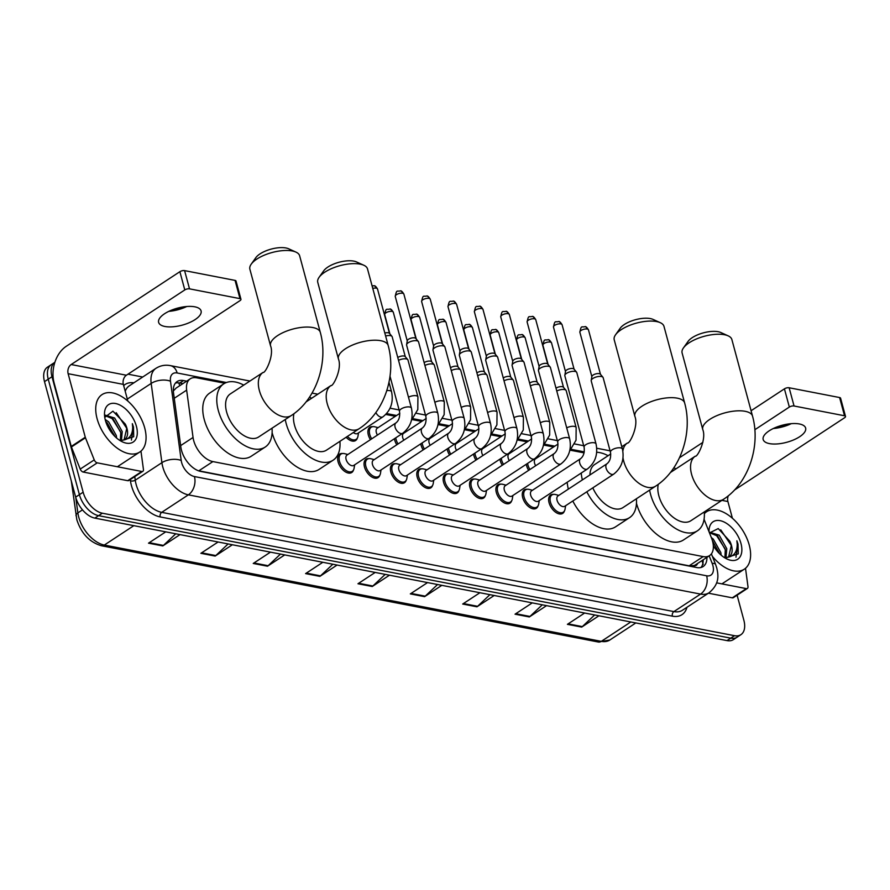 <?xml version="1.0" encoding="UTF-8"?>
<svg xmlns="http://www.w3.org/2000/svg" width="890" height="890" viewBox="0 0 890 890"><rect width="100%" height="100%" fill="white"/><g stroke="black" fill="none" stroke-linecap="round" stroke-linejoin="round"><path stroke-width="1.33" d="M370.429 439.671A10.992 6.386 -123.3 0 1 368.338 434.976A10.992 6.386 -123.3 0 1 369.917 427.256A10.992 6.386 -123.3 0 1 372.821 426.644M396.807 444.778A10.992 6.386 -123.3 0 1 394.704 440.083A10.992 6.386 -123.3 0 1 394.415 438.726M423.173 449.895A10.992 6.386 -123.3 0 1 421.081 445.189A10.992 6.386 -123.3 0 1 420.781 443.832M449.55 455.001A10.992 6.386 -123.3 0 1 447.447 450.307A10.992 6.386 -123.3 0 1 447.158 448.949M475.916 460.108A10.992 6.386 -123.3 0 1 473.825 455.413A10.992 6.386 -123.3 0 1 473.524 454.056M502.294 465.225A10.992 6.386 -123.3 0 1 500.191 460.519A10.992 6.386 -123.3 0 1 499.902 459.162M528.66 470.332A10.992 6.386 -123.3 0 1 526.568 465.637A10.992 6.386 -123.3 0 1 526.268 464.28M379.83 475.182A10.992 6.386 -123.3 0 1 378.117 477.607A10.992 6.386 -123.3 0 1 364.466 466.939A10.992 6.386 -123.3 0 1 366.046 459.229A10.992 6.386 -123.3 0 1 368.95 458.617M406.207 480.289A10.992 6.386 -123.3 0 1 404.483 482.714A10.992 6.386 -123.3 0 1 390.832 472.045A10.992 6.386 -123.3 0 1 392.412 464.335A10.992 6.386 -123.3 0 1 395.327 463.723M432.573 485.406A10.992 6.386 -123.3 0 1 430.86 487.82A10.992 6.386 -123.3 0 1 417.21 477.162A10.992 6.386 -123.3 0 1 418.79 469.442A10.992 6.386 -123.3 0 1 421.693 468.83M458.94 490.512A10.992 6.386 -123.3 0 1 457.226 492.938A10.992 6.386 -123.3 0 1 443.576 482.269A10.992 6.386 -123.3 0 1 445.156 474.559A10.992 6.386 -123.3 0 1 448.07 473.947M353.464 470.076A10.992 6.386 -123.3 0 1 351.739 472.501A10.992 6.386 -123.3 0 1 338.089 461.832A10.992 6.386 -123.3 0 1 339.668 454.111A10.992 6.386 -123.3 0 1 342.583 453.5M485.317 495.619A10.992 6.386 -123.3 0 1 483.604 498.044A10.992 6.386 -123.3 0 1 469.953 487.375A10.992 6.386 -123.3 0 1 471.533 479.666A10.992 6.386 -123.3 0 1 474.437 479.054M511.683 500.736A10.992 6.386 -123.3 0 1 509.97 503.15A10.992 6.386 -123.3 0 1 496.32 492.493A10.992 6.386 -123.3 0 1 497.899 484.772A10.992 6.386 -123.3 0 1 500.814 484.16M538.061 505.843A10.992 6.386 -123.3 0 1 536.347 508.268A10.992 6.386 -123.3 0 1 522.697 497.599A10.992 6.386 -123.3 0 1 524.277 489.889A10.992 6.386 -123.3 0 1 527.18 489.278M564.427 510.949A10.992 6.386 -123.3 0 1 562.714 513.374A10.992 6.386 -123.3 0 1 549.063 502.705A10.992 6.386 -123.3 0 1 550.643 494.996A10.992 6.386 -123.3 0 1 553.558 494.384M224.769 383.245L196.645 377.805A20.615 11.97 56.7 0 0 190.249 378.806A20.615 11.97 56.7 0 0 186.644 390.143L193.052 437.468A20.615 11.97 56.7 0 0 193.686 440.583A20.615 11.97 56.7 0 0 212.888 461.587L703.178 556.595A20.615 11.97 56.7 0 0 709.575 555.594A20.615 11.97 56.7 0 0 711.466 537.916L704.068 519.282M709.575 555.594L695.546 564.805A20.615 11.97 -123.3 0 1 693.944 565.584L694.2 565.628A6.875 3.994 56.7 0 0 697.471 563.537M190.249 378.806L176.164 388.051L173.506 390.788A20.615 10.68 172.3 0 0 173.339 390.755M212.888 461.587L198.826 470.821L689.116 565.817L693.944 565.584M584.085 452.877L570.412 450.229M553.591 446.969L544.046 445.111M527.225 441.852L517.668 440.005M500.848 436.745L491.302 434.899M474.481 431.639L464.936 429.781M448.104 426.521L438.559 424.675M421.738 421.415L412.192 419.568M395.36 416.309L385.815 414.451M357.335 438.103A10.992 6.386 -123.3 0 1 355.611 440.528A10.992 6.386 -123.3 0 1 346.132 437.257M186.666 381.154L183.518 380.553A20.615 11.97 56.7 0 0 177.121 381.554A20.615 11.97 56.7 0 0 173.517 392.891L180.881 447.314A20.615 11.97 56.7 0 0 181.527 450.44A20.615 11.97 56.7 0 0 200.728 471.433L696.736 567.542A20.615 11.97 56.7 0 0 703.133 566.541A20.615 11.97 56.7 0 0 706.916 557.34M51.987 376.726A20.615 11.97 -123.3 0 1 54.869 362.308L51.208 364.711A20.615 11.97 -123.3 0 0 48.238 379.185A20.615 11.97 -123.3 0 1 51.208 364.711L47.47 367.17A20.615 11.97 -123.3 0 0 44.5 381.632L48.238 379.185L79.399 494.662L48.238 379.185L51.987 376.726L83.137 492.203L79.399 494.662A20.615 11.97 -123.3 0 0 98.601 515.655A20.615 11.97 -123.3 0 1 79.399 494.662L75.661 497.109L44.5 381.632M737.109 595.199L743.862 620.23A20.615 11.97 -123.3 0 1 740.892 634.692A20.615 11.97 -123.3 0 1 734.495 635.694L102.339 513.207A20.615 11.97 -123.3 0 1 83.137 492.203M127.993 374.178L142.7 377.026M740.892 634.692L733.404 639.61A20.615 11.97 -123.3 0 1 727.019 640.611L730.757 638.152L98.601 515.655L730.757 638.152A20.615 11.97 -123.3 0 0 737.154 637.151A20.615 11.97 -123.3 0 1 730.757 638.152L734.495 635.694M703.167 559.788A20.615 11.97 -123.3 0 1 701.053 567.464M175.452 383.078A20.615 11.97 -123.3 0 1 179.78 383.012L182.917 383.612M594.654 614.957L582.316 626.605A5.496 3.894 101 0 1 581.693 627.094L598.926 615.791M584.641 613.021L567.408 624.335L581.693 627.094M542.288 604.811L529.962 616.447A5.496 3.894 101 0 1 529.327 616.948L546.56 605.645M532.276 602.875L515.043 614.189L529.327 616.948M489.923 594.665L477.596 606.301A5.496 3.894 101 0 1 476.962 606.802L494.195 595.499M479.91 592.729L462.689 604.043L476.962 606.802M437.557 584.519L425.231 596.155A5.496 3.894 101 0 1 424.597 596.656L441.829 585.342M427.556 582.583L410.323 593.897L424.597 596.656M175.753 533.789L163.415 545.425A5.496 3.894 101 0 1 162.792 545.926L180.025 534.612M165.74 531.853L148.508 543.167L162.792 545.926M228.107 543.935L215.781 555.571A5.496 3.894 101 0 1 215.158 556.072L232.379 544.758M218.106 541.999L200.873 553.313L215.158 556.072M280.472 554.081L268.146 565.717A5.496 3.894 101 0 1 267.512 566.218L284.744 554.904M270.46 552.145L253.238 563.459L267.512 566.218M332.838 564.227L320.511 575.863A5.496 3.894 101 0 1 319.877 576.364L337.11 565.05M322.825 562.291L305.593 573.605L319.877 576.364M385.203 574.373L372.866 586.009A5.496 3.894 101 0 1 372.243 586.51L389.475 575.196M375.191 572.437L357.958 583.751L372.243 586.51M727.019 640.611L94.863 518.114A20.615 11.97 -123.3 0 1 75.661 497.109M144.703 427.934A34.354 19.947 -123.3 0 1 139.752 452.042A34.354 19.947 -123.3 0 1 97.099 418.712A34.354 19.947 -123.3 0 1 102.038 394.604A34.354 19.947 -123.3 0 1 144.703 427.934M120.373 440.383L120.751 432.573L113.152 418.99L104.998 415.597M121.429 440.383L122.23 431.594L114.632 418.011L105.12 415.118M114.788 436.334L107.212 422.884L105.799 421.726L114.654 435.766M116.623 438.047L116.29 435.499L108.691 421.905L105.153 419.424M124.111 439.738L126.692 428.668L125.29 424.085L112.941 411.158L104.753 417.354M125.29 424.085A15.531 9.022 -123.3 0 1 126.981 428.479A15.531 9.022 -123.3 0 1 124.745 439.382A15.531 9.022 -123.3 0 1 122.942 440.138L119.661 440.328M105.376 420.314A22.406 13.005 -123.3 0 1 104.531 415.296A22.406 13.005 -123.3 0 1 117.625 404.071A22.406 13.005 -123.3 0 1 136.415 426.332A22.406 13.005 -123.3 0 1 121.763 441.54A22.406 13.005 -123.3 0 1 105.376 420.314M120.562 440.884L133.722 436.723L133.467 427L132.343 423.662L132.677 427.189C132.621 434.899 129.373 439.215 122.942 440.138M120.595 431.873L111.584 417.722M126.536 427.968L116.201 412.704M131.42 440.094L133.3 427.111L132.343 423.662M194.821 306.816A21.994 8.811 164.9 0 0 170.546 310.566A21.994 8.811 164.9 0 0 158.631 322.369A21.994 8.811 164.9 0 0 164.895 326.474A21.994 8.811 164.9 0 0 189.169 322.736A21.994 8.811 164.9 0 0 201.084 310.922A21.994 8.811 164.9 0 0 194.821 306.816M141.766 471.478A3.438 1.991 56.7 0 0 142.834 471.311L128.805 480.522A3.438 1.991 -123.3 0 1 127.737 480.689L141.766 471.478L97.255 462.845L83.226 472.056A3.438 1.991 -123.3 0 1 80.211 469.097L71.422 446.98A3.438 1.991 -123.3 0 1 71.245 446.446L54.101 382.9A27.49 19.48 101 0 1 66.238 346.299L179.88 271.695A3.438 1.379 -15.1 0 1 184.597 270.616L189.514 288.849A3.438 1.379 164.9 0 0 184.797 289.929L71.167 364.533A6.875 4.873 -79 0 0 68.13 373.689L85.273 437.235A3.438 1.991 56.7 0 0 85.451 437.769L94.24 459.885A3.438 1.991 56.7 0 0 97.255 462.845M127.737 480.689L83.226 472.056M170.457 310.599A27.49 11.014 164.9 0 0 184.953 306.694M127.86 401.101L123.343 384.38A6.875 4.873 -79 0 1 126.38 375.235L240.011 300.631A3.438 1.379 164.9 0 0 240.956 299.274A3.438 1.379 164.9 0 0 239.977 298.628L235.049 280.394L184.597 270.616M235.049 280.394A3.438 1.379 -15.1 0 1 236.028 281.04L240.956 299.274M239.977 298.628L189.514 288.849M142.834 471.311A3.438 1.991 56.7 0 0 143.435 469.419L140.965 451.141M186.755 306.516A21.994 8.811 -15.1 0 1 168.8 311.355M251.214 264.174L255.853 257.644A18.901 7.576 -15.1 0 1 285.979 247.976A18.901 7.576 -15.1 0 1 288.66 248.788L295.947 252.104A25.766 10.335 164.9 0 0 292.298 250.98A25.766 10.335 164.9 0 0 251.214 264.174A25.766 10.335 164.9 0 0 249.879 269.214L270.538 345.787A25.766 10.335 -15.1 0 1 284.511 331.948A25.766 10.335 -15.1 0 1 312.957 327.565A25.766 10.335 -15.1 0 1 320.3 332.37L299.641 255.786A25.766 10.335 164.9 0 0 295.947 252.104M270.538 345.787C274.498 355.499 265.131 373.733 263.062 372.432L230.321 393.914A25.766 14.963 56.7 0 0 226.616 412.003A25.766 14.963 56.7 0 0 258.612 437.001L291.341 415.508C316.417 399.387 328.621 362.152 320.3 332.37M272.029 428.19A37.792 21.95 -123.3 0 1 265.209 447.047A37.792 21.95 -123.3 0 1 218.284 410.39A37.792 21.95 -123.3 0 1 223.724 383.868A37.792 21.95 -123.3 0 1 243.749 385.103M265.209 447.047L251.18 456.259A37.792 21.95 -123.3 0 1 204.255 419.602A37.792 21.95 -123.3 0 1 209.695 393.08L223.724 383.868M319.087 277.324L323.726 270.805A18.901 7.576 -15.1 0 1 353.864 261.126A18.901 7.576 -15.1 0 1 356.545 261.949L363.832 265.253A25.766 10.335 164.9 0 0 360.172 264.141A25.766 10.335 164.9 0 0 319.087 277.324A25.766 10.335 164.9 0 0 317.763 282.364L338.423 358.948A25.766 10.335 -15.1 0 1 352.396 345.098A25.766 10.335 -15.1 0 1 380.842 340.714A25.766 10.335 -15.1 0 1 388.185 345.52L367.514 268.936A25.766 10.335 164.9 0 0 363.832 265.253M293.923 413.705A25.766 14.963 56.7 0 0 294.501 425.153A25.766 14.963 56.7 0 0 326.497 450.151L359.226 428.657C384.302 412.537 396.495 375.302 388.185 345.52M339.913 441.34A37.792 21.95 -123.3 0 1 333.094 460.208A37.792 21.95 -123.3 0 1 286.168 423.54A37.792 21.95 -123.3 0 1 285.267 419.502M333.094 460.208L319.065 469.419A37.792 21.95 -123.3 0 1 272.14 432.751A37.792 21.95 -123.3 0 1 272.118 432.685M309.486 397.196A37.792 21.95 -123.3 0 1 311.622 398.264M615.557 334.774L620.197 328.243A18.901 7.576 -15.1 0 1 650.323 318.576A18.901 7.576 -15.1 0 1 653.004 319.388L660.302 322.692A25.766 10.335 164.9 0 0 656.642 321.579A25.766 10.335 164.9 0 0 615.557 334.774A25.766 10.335 164.9 0 0 614.222 339.813L634.893 416.387A25.766 10.335 -15.1 0 1 648.866 402.547A25.766 10.335 -15.1 0 1 677.301 398.164A25.766 10.335 -15.1 0 1 684.644 402.959L663.985 326.385A25.766 10.335 164.9 0 0 660.302 322.692M592.818 487.853A25.766 14.963 56.7 0 0 622.956 507.6L655.696 486.107C680.761 469.987 692.965 432.751 684.644 402.959M636.383 498.789A37.792 21.95 -123.3 0 1 629.553 517.646A37.792 21.95 -123.3 0 1 586.822 491.792M629.553 517.646L615.524 526.858A37.792 21.95 -123.3 0 1 572.793 501.003M610.763 453.956L594.676 464.513A25.766 14.963 56.7 0 0 589.937 474.949M582.36 479.921A37.792 21.95 -123.3 0 1 581.226 473.035M596.701 452.265A37.792 21.95 -123.3 0 1 608.093 455.702M568.332 489.133A37.792 21.95 -123.3 0 1 567.197 482.247M683.442 347.923L688.081 341.393A18.901 7.576 -15.1 0 1 718.208 331.725A18.901 7.576 -15.1 0 1 720.889 332.549L728.176 335.853A25.766 10.335 164.9 0 0 724.527 334.74A25.766 10.335 164.9 0 0 683.442 347.923A25.766 10.335 164.9 0 0 682.107 352.963L702.766 429.547A25.766 10.335 -15.1 0 1 716.739 415.697A25.766 10.335 -15.1 0 1 745.186 411.314A25.766 10.335 -15.1 0 1 752.528 416.12L731.869 339.535A25.766 10.335 164.9 0 0 728.176 335.853M658.277 484.305A25.766 14.963 56.7 0 0 658.845 495.752A25.766 14.963 56.7 0 0 690.84 520.75L723.57 499.257C748.646 483.137 760.839 445.901 752.528 416.12M704.257 511.939A37.792 21.95 -123.3 0 1 697.437 530.807A37.792 21.95 -123.3 0 1 650.512 494.139A37.792 21.95 -123.3 0 1 649.611 490.101M697.437 530.807L683.409 540.008A37.792 21.95 -123.3 0 1 636.484 503.351A37.792 21.95 -123.3 0 1 636.472 503.284M673.83 467.795A37.792 21.95 -123.3 0 1 675.977 468.863M411.436 408.154C413.527 418.578 410.646 426.933 402.781 433.23L353.775 465.403A6.186 3.593 -123.3 0 1 346.099 459.407A6.186 3.593 -123.3 0 1 346.989 455.068L395.994 422.884C398.987 420.458 400.155 416.62 399.499 411.369A6.186 2.481 -15.1 0 1 402.847 408.054A6.186 2.481 -15.1 0 1 409.678 406.997A6.186 2.481 -15.1 0 1 409.934 407.053A6.186 2.481 -15.1 0 1 411.436 408.154L392.178 336.798A6.186 2.481 -15.1 0 0 391.967 336.387A6.186 2.481 -15.1 0 0 390.421 335.641A6.186 2.481 -15.1 0 0 385.615 336.008M354.654 464.836L354.098 468.218A10.302 5.985 -123.3 0 1 352.295 471.311A10.302 5.985 -123.3 0 1 339.502 461.309A10.302 5.985 -123.3 0 1 340.981 454.078A10.302 5.985 -123.3 0 1 344.541 453.655L347.857 454.49M384.803 333.027A4.461 1.791 -15.1 0 1 388.262 332.771A4.461 1.791 -15.1 0 1 389.386 333.305L391.967 336.387M437.802 413.26C439.905 423.685 437.023 432.039 429.158 438.336L380.152 470.51A6.186 3.593 -123.3 0 1 372.476 464.513A6.186 3.593 -123.3 0 1 373.366 460.175L422.372 428.001C425.364 425.565 426.532 421.726 425.865 416.487A6.186 2.481 -15.1 0 1 429.214 413.16A6.186 2.481 -15.1 0 1 436.044 412.103A6.186 2.481 -15.1 0 1 436.3 412.17A6.186 2.481 -15.1 0 1 437.802 413.26L418.556 341.905A6.186 2.481 -15.1 0 0 418.333 341.504A6.186 2.481 -15.1 0 0 416.787 340.759A6.186 2.481 -15.1 0 0 408.299 342.695A6.186 2.481 -15.1 0 0 406.597 344.664A6.186 2.481 -15.1 0 0 406.608 345.131L425.865 416.487M381.02 469.942L380.475 473.324A10.302 5.985 -123.3 0 1 378.673 476.417A10.302 5.985 -123.3 0 1 365.879 466.416A10.302 5.985 -123.3 0 1 367.359 459.184A10.302 5.985 -123.3 0 1 370.907 458.762L374.234 459.607M407.286 341.037A4.461 1.791 -15.1 0 1 407.275 340.703A4.461 1.791 -15.1 0 1 408.51 339.268A4.461 1.791 -15.1 0 1 414.64 337.877A4.461 1.791 -15.1 0 1 415.752 338.411L418.333 341.504M464.18 418.367C466.271 428.791 463.39 437.157 455.524 443.443L406.519 475.627A6.186 3.593 -123.3 0 1 398.842 469.62A6.186 3.593 -123.3 0 1 399.732 465.281L448.738 433.107C451.731 430.671 452.899 426.833 452.242 421.593A6.186 2.481 -15.1 0 1 455.591 418.267A6.186 2.481 -15.1 0 1 462.422 417.221A6.186 2.481 -15.1 0 1 462.678 417.276A6.186 2.481 -15.1 0 1 464.18 418.367L444.922 347.022A6.186 2.481 -15.1 0 0 444.711 346.611A6.186 2.481 -15.1 0 0 443.164 345.865A6.186 2.481 -15.1 0 0 434.676 347.801A6.186 2.481 -15.1 0 0 432.963 349.781A6.186 2.481 -15.1 0 0 432.985 350.237L452.242 421.593M407.397 475.049L406.841 478.431A10.302 5.985 -123.3 0 1 405.039 481.523A10.302 5.985 -123.3 0 1 392.245 471.533A10.302 5.985 -123.3 0 1 393.725 464.291A10.302 5.985 -123.3 0 1 397.285 463.879L400.6 464.714M433.664 346.143A4.461 1.791 -15.1 0 1 433.641 345.81A4.461 1.791 -15.1 0 1 434.876 344.386A4.461 1.791 -15.1 0 1 441.006 342.984A4.461 1.791 -15.1 0 1 442.13 343.529L444.711 346.611M490.546 423.484C492.648 433.908 489.767 442.263 481.902 448.56L432.896 480.734A6.186 3.593 -123.3 0 1 425.22 474.737A6.186 3.593 -123.3 0 1 426.11 470.398L475.115 438.214C478.108 435.789 479.276 431.95 478.609 426.699A6.186 2.481 -15.1 0 1 481.957 423.384A6.186 2.481 -15.1 0 1 488.788 422.327A6.186 2.481 -15.1 0 1 489.044 422.383A6.186 2.481 -15.1 0 1 490.546 423.484L471.3 352.128A6.186 2.481 -15.1 0 0 471.077 351.717A6.186 2.481 -15.1 0 0 469.531 350.972A6.186 2.481 -15.1 0 0 461.042 352.907A6.186 2.481 -15.1 0 0 459.34 354.887A6.186 2.481 -15.1 0 0 459.351 355.355L478.609 426.699M433.764 480.166L433.219 483.548A10.302 5.985 -123.3 0 1 431.416 486.641A10.302 5.985 -123.3 0 1 418.623 476.639A10.302 5.985 -123.3 0 1 420.102 469.408A10.302 5.985 -123.3 0 1 423.651 468.986L426.978 469.82M460.03 351.261A4.461 1.791 -15.1 0 1 460.019 350.916A4.461 1.791 -15.1 0 1 461.254 349.492A4.461 1.791 -15.1 0 1 467.384 348.101A4.461 1.791 -15.1 0 1 468.496 348.635L471.077 351.717M516.923 428.591C519.015 439.015 516.133 447.37 508.268 453.666L459.262 485.84A6.186 3.593 -123.3 0 1 451.586 479.844A6.186 3.593 -123.3 0 1 452.476 475.505L501.482 443.331C504.474 440.895 505.642 437.057 504.975 431.817A6.186 2.481 -15.1 0 1 508.335 428.491A6.186 2.481 -15.1 0 1 515.154 427.434A6.186 2.481 -15.1 0 1 515.421 427.5A6.186 2.481 -15.1 0 1 516.923 428.591L497.666 357.235A6.186 2.481 -15.1 0 0 497.454 356.823A6.186 2.481 -15.1 0 0 495.908 356.089A6.186 2.481 -15.1 0 0 487.42 358.014A6.186 2.481 -15.1 0 0 485.706 359.994A6.186 2.481 -15.1 0 0 485.729 360.461L504.975 431.817M460.13 485.272L459.585 488.655A10.302 5.985 -123.3 0 1 457.783 491.747A10.302 5.985 -123.3 0 1 444.989 481.746A10.302 5.985 -123.3 0 1 446.469 474.515A10.302 5.985 -123.3 0 1 450.029 474.092L453.344 474.937M486.407 356.367A4.461 1.791 -15.1 0 1 486.385 356.033A4.461 1.791 -15.1 0 1 487.62 354.598A4.461 1.791 -15.1 0 1 493.75 353.208A4.461 1.791 -15.1 0 1 494.873 353.742L497.454 356.823M543.289 433.697C545.392 444.121 542.511 452.487 534.645 458.773L485.64 490.957A6.186 3.593 -123.3 0 1 477.963 484.95A6.186 3.593 -123.3 0 1 478.853 480.611L527.859 448.438C530.852 446.001 532.02 442.163 531.352 436.923A6.186 2.481 -15.1 0 1 534.701 433.597A6.186 2.481 -15.1 0 1 541.532 432.551A6.186 2.481 -15.1 0 1 541.788 432.607A6.186 2.481 -15.1 0 1 543.289 433.697L524.043 362.352A6.186 2.481 -15.1 0 0 523.821 361.941A6.186 2.481 -15.1 0 0 522.274 361.195A6.186 2.481 -15.1 0 0 513.786 363.131A6.186 2.481 -15.1 0 0 512.084 365.111A6.186 2.481 -15.1 0 0 512.095 365.568L531.352 436.923M486.507 490.379L485.962 493.761A10.302 5.985 -123.3 0 1 484.16 496.854A10.302 5.985 -123.3 0 1 471.366 486.852A10.302 5.985 -123.3 0 1 472.846 479.621A10.302 5.985 -123.3 0 1 476.395 479.209L479.721 480.044M512.774 361.474A4.461 1.791 -15.1 0 1 512.762 361.14A4.461 1.791 -15.1 0 1 513.997 359.716A4.461 1.791 -15.1 0 1 520.127 358.314A4.461 1.791 -15.1 0 1 521.24 358.848L523.821 361.941M569.667 438.815C571.758 449.239 568.877 457.594 561.011 463.89L512.006 496.064A6.186 3.593 -123.3 0 1 504.33 490.067A6.186 3.593 -123.3 0 1 505.22 485.729L554.225 453.544C557.218 451.119 558.386 447.281 557.719 442.03A6.186 2.481 -15.1 0 1 561.078 438.714A6.186 2.481 -15.1 0 1 567.898 437.657A6.186 2.481 -15.1 0 1 568.165 437.713A6.186 2.481 -15.1 0 1 569.667 438.815L550.409 367.459A6.186 2.481 -15.1 0 0 550.198 367.047A6.186 2.481 -15.1 0 0 548.652 366.302A6.186 2.481 -15.1 0 0 540.152 368.238A6.186 2.481 -15.1 0 0 538.45 370.218A6.186 2.481 -15.1 0 0 538.472 370.685L557.719 442.03M512.874 495.496L512.328 498.878A10.302 5.985 -123.3 0 1 510.526 501.971A10.302 5.985 -123.3 0 1 497.733 491.97A10.302 5.985 -123.3 0 1 499.212 484.739A10.302 5.985 -123.3 0 1 502.772 484.316L506.087 485.15M539.151 366.591A4.461 1.791 -15.1 0 1 539.129 366.246A4.461 1.791 -15.1 0 1 540.364 364.822A4.461 1.791 -15.1 0 1 546.493 363.432A4.461 1.791 -15.1 0 1 547.617 363.966L550.198 367.047M596.033 443.921C598.136 454.345 595.243 462.7 587.389 468.997L538.383 501.17A6.186 3.593 -123.3 0 1 530.696 495.174A6.186 3.593 -123.3 0 1 531.586 490.835L580.603 458.661C583.595 456.225 584.752 452.387 584.096 447.147A6.186 2.481 -15.1 0 1 587.444 443.821A6.186 2.481 -15.1 0 1 594.275 442.764A6.186 2.481 -15.1 0 1 594.531 442.831A6.186 2.481 -15.1 0 1 596.033 443.921L576.787 372.565A6.186 2.481 -15.1 0 0 576.564 372.154A6.186 2.481 -15.1 0 0 575.018 371.419A6.186 2.481 -15.1 0 0 566.529 373.344A6.186 2.481 -15.1 0 0 564.827 375.324A6.186 2.481 -15.1 0 0 564.839 375.791L584.096 447.147M539.251 500.603L538.706 503.985A10.302 5.985 -123.3 0 1 536.904 507.078A10.302 5.985 -123.3 0 1 524.099 497.076A10.302 5.985 -123.3 0 1 525.59 489.845A10.302 5.985 -123.3 0 1 529.138 489.422L532.465 490.268M565.517 371.697A4.461 1.791 -15.1 0 1 565.506 371.364A4.461 1.791 -15.1 0 1 566.73 369.928A4.461 1.791 -15.1 0 1 572.871 368.538A4.461 1.791 -15.1 0 1 573.983 369.072L576.564 372.154M622.41 449.027C624.502 459.451 621.62 467.817 613.755 474.103L564.75 506.288A6.186 3.593 -123.3 0 1 557.073 500.28A6.186 3.593 -123.3 0 1 557.963 495.941L606.969 463.768C609.962 461.332 611.13 457.493 610.462 452.253A6.186 2.481 -15.1 0 1 613.822 448.927A6.186 2.481 -15.1 0 1 620.642 447.881A6.186 2.481 -15.1 0 1 620.909 447.937A6.186 2.481 -15.1 0 1 622.41 449.027L603.153 377.683A6.186 2.481 -15.1 0 0 602.942 377.271A6.186 2.481 -15.1 0 0 601.395 376.526A6.186 2.481 -15.1 0 0 592.896 378.461A6.186 2.481 -15.1 0 0 591.194 380.442A6.186 2.481 -15.1 0 0 591.216 380.898L610.462 452.253M565.617 505.709L565.072 509.091A10.302 5.985 -123.3 0 1 563.27 512.184A10.302 5.985 -123.3 0 1 550.476 502.183A10.302 5.985 -123.3 0 1 551.956 494.951A10.302 5.985 -123.3 0 1 555.516 494.54L558.831 495.374M591.883 376.804A4.461 1.791 -15.1 0 1 591.872 376.47A4.461 1.791 -15.1 0 1 593.107 375.046A4.461 1.791 -15.1 0 1 599.237 373.644A4.461 1.791 -15.1 0 1 600.361 374.178L602.942 377.271M386.794 390.621A6.186 2.481 -15.1 0 1 390.054 390.688A6.186 2.481 -15.1 0 1 391.555 391.778C393.647 402.202 390.766 410.568 382.9 416.854L357.647 433.441A6.186 3.593 -123.3 0 1 353.319 432.54M358.525 432.863L357.969 436.245A10.302 5.985 -123.3 0 1 356.167 439.337A10.302 5.985 -123.3 0 1 347.411 436.411M377.449 435.065A6.186 3.593 -123.3 0 1 376.348 432.551A6.186 3.593 -123.3 0 1 377.238 428.212L399.81 413.383M371.697 438.837A10.302 5.985 -123.3 0 1 369.751 434.454A10.302 5.985 -123.3 0 1 371.23 427.222A10.302 5.985 -123.3 0 1 374.779 426.8L378.105 427.634M397.774 357.535A4.461 1.791 -15.1 0 1 397.941 357.424A4.461 1.791 -15.1 0 1 404.071 356.033A4.461 1.791 -15.1 0 1 405.184 356.567L407.765 359.649A6.186 2.481 -15.1 0 1 407.987 360.061L417.922 396.896L417.799 409.534L411.447 420.28M398.542 360.361A6.186 2.481 -15.1 0 1 407.765 359.649M403.815 440.183A6.186 3.593 -123.3 0 1 402.714 437.657A6.186 3.593 -123.3 0 1 403.604 433.319L426.188 418.489M398.075 443.954A10.302 5.985 -123.3 0 1 396.117 439.56A10.302 5.985 -123.3 0 1 395.772 437.824M424.152 362.642A4.461 1.791 -15.1 0 1 424.308 362.53A4.461 1.791 -15.1 0 1 430.437 361.14A4.461 1.791 -15.1 0 1 431.561 361.674L434.142 364.767A6.186 2.481 -15.1 0 1 434.353 365.167L444.299 402.002L444.166 414.651L437.813 425.387M424.908 365.478A6.186 2.481 -15.1 0 1 434.142 364.767M430.193 445.289A6.186 3.593 -123.3 0 1 429.091 442.764A6.186 3.593 -123.3 0 1 429.981 438.425L452.554 423.607M424.441 449.061A10.302 5.985 -123.3 0 1 422.494 444.666A10.302 5.985 -123.3 0 1 422.149 442.942M450.518 367.748A4.461 1.791 -15.1 0 1 450.674 367.648A4.461 1.791 -15.1 0 1 456.815 366.246A4.461 1.791 -15.1 0 1 457.927 366.78L460.508 369.873A6.186 2.481 -15.1 0 1 460.731 370.284L470.665 407.108L470.543 419.757L464.191 430.504M451.286 370.585A6.186 2.481 -15.1 0 1 460.508 369.873M456.559 450.396A6.186 3.593 -123.3 0 1 455.457 447.881A6.186 3.593 -123.3 0 1 456.348 443.543L478.931 428.713M450.818 454.167A10.302 5.985 -123.3 0 1 448.86 449.784A10.302 5.985 -123.3 0 1 448.516 448.048M476.895 372.866A4.461 1.791 -15.1 0 1 477.051 372.754A4.461 1.791 -15.1 0 1 483.181 371.364A4.461 1.791 -15.1 0 1 484.305 371.898L486.886 374.979A6.186 2.481 -15.1 0 1 487.097 375.391L497.043 412.226L496.909 424.864L490.557 435.611M477.652 375.691A6.186 2.481 -15.1 0 1 486.886 374.979M482.936 455.513A6.186 3.593 -123.3 0 1 481.835 452.988A6.186 3.593 -123.3 0 1 482.725 448.649L505.298 433.819M477.185 459.284A10.302 5.985 -123.3 0 1 475.227 454.89A10.302 5.985 -123.3 0 1 474.893 453.155M503.262 377.972A4.461 1.791 -15.1 0 1 503.417 377.861A4.461 1.791 -15.1 0 1 509.558 376.47A4.461 1.791 -15.1 0 1 510.671 377.004L513.252 380.086A6.186 2.481 -15.1 0 1 513.474 380.497L523.409 417.332L523.287 429.97L516.934 440.717M504.029 380.809A6.186 2.481 -15.1 0 1 513.252 380.086M509.303 460.62A6.186 3.593 -123.3 0 1 508.201 458.094A6.186 3.593 -123.3 0 1 509.091 453.755L531.675 438.937M503.562 464.391A10.302 5.985 -123.3 0 1 501.604 459.997A10.302 5.985 -123.3 0 1 501.259 458.272M529.639 383.078A4.461 1.791 -15.1 0 1 529.795 382.978A4.461 1.791 -15.1 0 1 535.925 381.576A4.461 1.791 -15.1 0 1 537.048 382.11L539.629 385.203A6.186 2.481 -15.1 0 1 539.841 385.615L549.775 422.439L549.653 435.088L543.301 445.834M530.395 385.915A6.186 2.481 -15.1 0 1 539.629 385.203M535.68 465.726A6.186 3.593 -123.3 0 1 534.567 463.212A6.186 3.593 -123.3 0 1 535.457 458.873L558.041 444.043M529.928 469.497A10.302 5.985 -123.3 0 1 527.97 465.114A10.302 5.985 -123.3 0 1 527.636 463.378M556.005 388.196A4.461 1.791 -15.1 0 1 556.161 388.084A4.461 1.791 -15.1 0 1 562.302 386.694A4.461 1.791 -15.1 0 1 563.414 387.228L565.995 390.31A6.186 2.481 -15.1 0 1 566.218 390.721L576.153 427.556L576.03 440.194L569.678 450.941M556.773 391.022A6.186 2.481 -15.1 0 1 565.995 390.31M799.376 423.963A21.994 8.811 164.9 0 0 775.101 427.701A21.994 8.811 164.9 0 0 763.175 439.515A21.994 8.811 164.9 0 0 769.438 443.609A21.994 8.811 164.9 0 0 793.713 439.871A21.994 8.811 164.9 0 0 805.639 428.057A21.994 8.811 164.9 0 0 799.376 423.963M746.321 588.613A3.438 1.991 56.7 0 0 747.377 588.446L733.349 597.657A3.438 1.991 -123.3 0 1 732.292 597.824L746.321 588.613L716.639 582.861M732.292 597.824L708.418 593.196M775.001 427.745A27.49 11.014 164.9 0 0 789.497 423.829M679.482 457.738L702.877 442.375M751.071 410.735L784.424 388.841A3.438 1.379 -15.1 0 1 789.141 387.762L794.058 405.996A3.438 1.379 164.9 0 0 789.341 407.064L754.854 429.714M734.517 490.023L844.566 417.766A3.438 1.379 164.9 0 0 845.5 416.409A3.438 1.379 164.9 0 0 844.521 415.775L839.604 397.541L789.141 387.762M839.604 397.541A3.438 1.379 -15.1 0 1 840.583 398.175L845.5 416.409M844.521 415.775L794.058 405.996M728.298 495.808A6.875 4.873 -79 0 0 727.898 501.526L732.403 518.236M747.377 588.446A3.438 1.991 56.7 0 0 747.978 586.555L745.509 568.276M791.299 423.651A21.994 8.811 -15.1 0 1 773.354 428.502M704.368 513.641A34.354 19.947 -123.3 0 1 706.593 511.75A34.354 19.947 -123.3 0 1 749.247 545.081A34.354 19.947 -123.3 0 1 744.307 569.188A34.354 19.947 -123.3 0 1 712.356 556.317M724.916 557.529L725.294 549.709L717.696 536.125L709.541 532.732M725.984 557.518L726.785 548.741L719.187 535.146L709.664 532.264M719.331 553.48L712.401 540.619M721.167 555.193L720.844 552.634L713.246 539.051L711.31 537.527M728.654 556.873L731.235 545.815L729.833 541.231L718.241 528.56L709.497 532.954M729.833 541.231A15.531 9.022 -123.3 0 1 731.524 545.626A15.531 9.022 -123.3 0 1 729.288 556.517A15.531 9.022 -123.3 0 1 727.486 557.274L724.204 557.474M709.041 531.82A22.406 13.005 -123.3 0 1 722.446 521.317A22.406 13.005 -123.3 0 1 740.97 543.479A22.406 13.005 -123.3 0 1 726.307 558.686A22.406 13.005 -123.3 0 1 713.313 545.548M725.116 558.03L738.266 553.858L738.01 544.146L736.887 540.808L737.22 544.324C737.165 552.034 733.916 556.35 727.486 557.274M719.209 552.913L712.545 541.153M725.15 549.019L716.127 534.857M731.079 545.114L720.744 529.85M735.963 557.229L737.843 544.257L736.887 540.808M180.659 445.601L193.052 437.468M703.189 564.316L702.088 561A20.615 5.607 158.3 0 0 701.887 560.633M178.534 382.834A20.615 14.607 101 0 1 179.88 385.615M694.2 565.628A20.615 14.607 101 0 1 694.545 567.119M174.251 398.286L186.644 390.143M689.116 565.817L703.178 556.595M226.405 382.522L177.143 372.977A13.739 7.977 56.7 0 0 170.48 381.209L181.204 460.475A13.739 7.977 56.7 0 0 181.638 462.555A13.739 7.977 56.7 0 0 194.432 476.551L706.638 575.797A13.739 7.977 56.7 0 0 712.868 565.484A13.739 7.977 56.7 0 0 712.156 563.348L709.174 555.85M706.638 575.797A13.739 9.734 -79 0 1 700.564 594.097L188.357 494.851A27.49 15.964 -123.3 0 1 162.759 466.849A27.49 15.964 -123.3 0 1 161.913 462.678L135.258 480.188A27.49 15.964 56.7 0 0 136.103 484.349A27.49 15.964 56.7 0 0 161.702 512.351L673.908 611.597A27.49 15.964 56.7 0 0 682.43 610.262L709.085 592.762A27.49 15.964 -123.3 0 1 700.564 594.097L673.908 611.597A3.438 2.436 101 0 0 672.384 616.169L160.189 516.923A3.438 2.436 101 0 1 161.702 512.351L188.357 494.851A13.739 9.734 -79 0 0 194.432 476.551M709.085 592.762C719.966 583.606 718.286 575.029 716.784 568.054L715.582 564.416A13.739 3.738 158.3 0 0 712.156 563.348M160.189 516.923A30.916 17.956 -123.3 0 1 131.386 485.417A30.916 17.956 -123.3 0 1 130.429 480.734L130.274 479.554M123.677 385.593A30.916 17.956 -123.3 0 1 133.867 382.822M686.969 607.28A30.916 17.956 -123.3 0 1 672.384 616.169M102.339 513.207L94.863 518.114M181.204 460.475A13.739 7.12 172.3 0 0 161.913 462.678L151.178 383.423L127.315 399.087M170.48 381.209A13.739 7.12 172.3 0 0 151.178 383.423A27.49 15.964 -123.3 0 1 155.984 368.304L129.328 385.804A27.49 15.964 56.7 0 0 125.223 391.322M134.768 476.606L135.258 480.188A3.438 1.78 -7.7 0 1 130.429 480.734M584.285 451.864L571.235 449.339M554.815 446.157L544.869 444.232M528.449 441.051L518.492 439.126M502.071 435.944L492.126 434.009M475.705 430.827L465.748 428.902M449.328 425.72L439.382 423.796M422.961 420.614L413.005 418.678M396.584 415.497L386.638 413.572M177.143 372.977A13.739 9.734 -79 0 0 170.413 365.623C165.195 364.633 160.389 365.534 155.984 368.304M179.78 383.012L183.518 380.553M75.795 497.621L77.864 512.896A27.49 15.964 56.7 0 0 78.721 517.057A27.49 15.964 56.7 0 0 104.319 545.058A6.875 4.873 101 0 1 101.371 545.726C89.556 542.244 81.379 533.588 76.84 519.771L71.334 481.09M76.028 515.777A6.875 3.56 172.3 0 1 77.864 512.896L82.481 509.859M133.845 525.667L104.319 545.058L601.284 641.356A27.49 15.964 56.7 0 0 609.806 640.021L598.336 642.024A6.875 4.873 -79 0 0 601.284 641.356L630.81 621.965M372.866 586.009L358.692 583.273M320.511 575.863L306.327 573.115M268.146 565.717L253.962 562.97M215.781 555.571L201.607 552.824M163.415 545.425L149.242 542.678M425.231 596.155L411.058 593.419M477.596 606.301L463.412 603.565M529.962 616.447L515.777 613.711M582.316 626.605L568.143 623.857M126.38 375.235L71.167 364.533M123.343 384.38L68.13 373.689M71.245 446.446L85.273 437.235M184.797 289.929L179.88 271.695M85.451 437.769L71.422 446.98M80.211 469.097L94.24 459.885M263.062 372.432A25.766 14.963 56.7 0 0 259.357 390.51A25.766 14.963 56.7 0 0 283.354 416.754A25.766 14.963 56.7 0 0 291.341 415.508M338.423 358.948C342.383 368.66 333.016 386.894 330.935 385.581A25.766 14.963 56.7 0 0 327.231 403.659A25.766 14.963 56.7 0 0 351.227 429.915A25.766 14.963 56.7 0 0 359.226 428.657M623.011 457.927A25.766 14.963 56.7 0 0 623.701 461.109A25.766 14.963 56.7 0 0 647.698 487.353A25.766 14.963 56.7 0 0 655.696 486.107M634.893 416.387C638.842 426.099 629.486 444.332 627.406 443.02A25.766 14.963 56.7 0 0 622.855 451.097M702.766 429.547C706.727 439.248 697.36 457.493 695.29 456.181A25.766 14.963 56.7 0 0 691.575 474.259A25.766 14.963 56.7 0 0 715.582 500.514A25.766 14.963 56.7 0 0 723.57 499.257M372.765 288.416A4.461 1.791 -15.1 0 1 376.225 288.16A4.461 1.791 -15.1 0 1 377.505 288.983L389.497 333.439M372.076 285.824L374.045 285.768A4.461 3.159 101 0 1 376.225 288.16M402.781 433.23A6.186 3.593 -123.3 0 1 401.134 433.575A6.186 3.593 -123.3 0 1 395.104 427.233A6.186 3.593 -123.3 0 1 395.994 422.884M403.871 294.101C402.38 291.653 401.223 290.574 400.411 290.874C396.873 291.887 396.807 288.916 395.249 296.426A4.461 1.791 -15.1 0 1 397.674 294.023A4.461 1.791 -15.1 0 1 402.603 293.266A4.461 1.791 -15.1 0 1 403.871 294.101L415.864 338.545M400.411 290.874A4.461 3.159 101 0 1 402.603 293.266M429.158 438.336A6.186 3.593 -123.3 0 1 427.5 438.681A6.186 3.593 -123.3 0 1 421.482 432.34A6.186 3.593 -123.3 0 1 422.372 428.001M430.248 299.207C428.757 296.759 427.601 295.691 426.788 295.992C423.24 296.993 423.173 294.023 421.626 301.532A4.461 1.791 -15.1 0 1 424.041 299.14A4.461 1.791 -15.1 0 1 428.969 298.373A4.461 1.791 -15.1 0 1 430.248 299.207L442.241 343.662M426.788 295.992A4.461 3.159 101 0 1 428.969 298.373M455.524 443.443A6.186 3.593 -123.3 0 1 453.878 443.787A6.186 3.593 -123.3 0 1 447.848 437.446A6.186 3.593 -123.3 0 1 448.738 433.107M456.615 304.313C455.124 301.866 453.967 300.798 453.155 301.098C449.617 302.111 449.55 299.129 447.993 306.649A4.461 1.791 -15.1 0 1 450.418 304.247A4.461 1.791 -15.1 0 1 455.346 303.49A4.461 1.791 -15.1 0 1 456.615 304.313L468.607 348.769M453.155 301.098A4.461 3.159 101 0 1 455.346 303.49M481.902 448.56A6.186 3.593 -123.3 0 1 480.244 448.905A6.186 3.593 -123.3 0 1 474.225 442.553A6.186 3.593 -123.3 0 1 475.115 438.214M482.992 309.431C481.501 306.983 480.344 305.904 479.532 306.204C475.983 307.217 475.916 304.247 474.37 311.756A4.461 1.791 -15.1 0 1 476.784 309.353A4.461 1.791 -15.1 0 1 481.713 308.596A4.461 1.791 -15.1 0 1 482.992 309.431L494.985 353.875M479.532 306.204A4.461 3.159 101 0 1 481.713 308.596M508.268 453.666A6.186 3.593 -123.3 0 1 506.621 454.011A6.186 3.593 -123.3 0 1 500.592 447.67A6.186 3.593 -123.3 0 1 501.482 443.331M509.358 314.537C507.867 312.09 506.71 311.011 505.898 311.322C502.361 312.323 502.294 309.353 500.736 316.862A4.461 1.791 -15.1 0 1 503.161 314.47A4.461 1.791 -15.1 0 1 508.09 313.703A4.461 1.791 -15.1 0 1 509.358 314.537L521.351 358.993M505.898 311.322A4.461 3.159 101 0 1 508.09 313.703M534.645 458.773A6.186 3.593 -123.3 0 1 532.988 459.118A6.186 3.593 -123.3 0 1 526.969 452.776A6.186 3.593 -123.3 0 1 527.859 448.438M535.736 319.644C534.234 317.196 533.088 316.128 532.276 316.428C528.727 317.441 528.66 314.459 527.114 321.98A4.461 1.791 -15.1 0 1 529.528 319.577A4.461 1.791 -15.1 0 1 534.456 318.82A4.461 1.791 -15.1 0 1 535.736 319.644L547.728 364.099M532.276 316.428A4.461 3.159 101 0 1 534.456 318.82M561.011 463.89A6.186 3.593 -123.3 0 1 559.365 464.224A6.186 3.593 -123.3 0 1 553.335 457.883A6.186 3.593 -123.3 0 1 554.225 453.544M562.102 324.761C560.611 322.314 559.454 321.234 558.642 321.535C555.104 322.547 555.037 319.577 553.48 327.086A4.461 1.791 -15.1 0 1 555.905 324.683A4.461 1.791 -15.1 0 1 560.834 323.927A4.461 1.791 -15.1 0 1 562.102 324.761L574.095 369.205M558.642 321.535A4.461 3.159 101 0 1 560.834 323.927M587.389 468.997A6.186 3.593 -123.3 0 1 585.731 469.341A6.186 3.593 -123.3 0 1 579.713 463A6.186 3.593 -123.3 0 1 580.603 458.661M588.479 329.867C586.977 327.42 585.831 326.341 585.019 326.652C581.47 327.654 581.404 324.683 579.857 332.193A4.461 1.791 -15.1 0 1 582.271 329.801A4.461 1.791 -15.1 0 1 587.2 329.033A4.461 1.791 -15.1 0 1 588.479 329.867L600.472 374.323M585.019 326.652A4.461 3.159 101 0 1 587.2 329.033M613.755 474.103A6.186 3.593 -123.3 0 1 612.109 474.448A6.186 3.593 -123.3 0 1 606.079 468.107A6.186 3.593 -123.3 0 1 606.969 463.768M382.9 416.854A6.186 3.593 -123.3 0 1 381.254 417.199A6.186 3.593 -123.3 0 1 375.858 412.526M393.302 312.245C391.811 309.798 390.654 308.73 389.842 309.03C386.305 310.043 386.238 307.061 384.68 314.582A4.461 1.791 -15.1 0 1 387.106 312.179A4.461 1.791 -15.1 0 1 392.034 311.422A4.461 1.791 -15.1 0 1 393.302 312.245L405.295 356.701M389.842 309.03A4.461 3.159 101 0 1 392.034 311.422M408.477 397.196A6.186 2.481 -15.1 0 1 416.42 395.794A6.186 2.481 -15.1 0 1 417.922 396.896M419.68 317.363C418.178 314.915 417.032 313.836 416.22 314.137C412.671 315.149 412.604 312.179 411.058 319.688A4.461 1.791 -15.1 0 1 413.472 317.285A4.461 1.791 -15.1 0 1 418.4 316.529A4.461 1.791 -15.1 0 1 419.68 317.363L431.672 361.807M416.22 314.137A4.461 3.159 101 0 1 418.4 316.529M434.854 402.302A6.186 2.481 -15.1 0 1 442.797 400.912A6.186 2.481 -15.1 0 1 444.299 402.002M446.046 322.469C444.555 320.022 443.398 318.954 442.586 319.254C439.048 320.255 438.981 317.285 437.424 324.794A4.461 1.791 -15.1 0 1 439.849 322.403A4.461 1.791 -15.1 0 1 444.778 321.635A4.461 1.791 -15.1 0 1 446.046 322.469L458.039 366.925M442.586 319.254A4.461 3.159 101 0 1 444.778 321.635M461.22 407.42A6.186 2.481 -15.1 0 1 469.164 406.018A6.186 2.481 -15.1 0 1 470.665 407.108M472.423 327.576C470.921 325.128 469.775 324.06 468.952 324.361C465.414 325.373 465.348 322.391 463.801 329.912A4.461 1.791 -15.1 0 1 466.215 327.509A4.461 1.791 -15.1 0 1 471.144 326.752A4.461 1.791 -15.1 0 1 472.423 327.576L484.416 372.031M468.952 324.361A4.461 3.159 101 0 1 471.144 326.752M487.598 412.526A6.186 2.481 -15.1 0 1 495.541 411.124A6.186 2.481 -15.1 0 1 497.043 412.226M498.789 332.693C497.299 330.246 496.142 329.166 495.33 329.467C491.792 330.479 491.725 327.509 490.168 335.018A4.461 1.791 -15.1 0 1 492.593 332.615A4.461 1.791 -15.1 0 1 497.521 331.859A4.461 1.791 -15.1 0 1 498.789 332.693L510.782 377.137M495.33 329.467A4.461 3.159 101 0 1 497.521 331.859M513.964 417.632A6.186 2.481 -15.1 0 1 521.907 416.242A6.186 2.481 -15.1 0 1 523.409 417.332M525.167 337.8C523.665 335.352 522.519 334.273 521.696 334.584C518.158 335.586 518.091 332.615 516.534 340.125A4.461 1.791 -15.1 0 1 518.959 337.733A4.461 1.791 -15.1 0 1 523.887 336.965A4.461 1.791 -15.1 0 1 525.167 337.8L537.159 382.255M521.696 334.584A4.461 3.159 101 0 1 523.887 336.965M540.341 422.75A6.186 2.481 -15.1 0 1 548.284 421.348A6.186 2.481 -15.1 0 1 549.775 422.439M551.533 342.906C550.042 340.458 548.885 339.39 548.073 339.691C544.535 340.703 544.469 337.722 542.911 345.242A4.461 1.791 -15.1 0 1 545.336 342.839A4.461 1.791 -15.1 0 1 550.265 342.083A4.461 1.791 -15.1 0 1 551.533 342.906L563.526 387.361M548.073 339.691A4.461 3.159 101 0 1 550.265 342.083M566.707 427.856A6.186 2.481 -15.1 0 1 574.651 426.455A6.186 2.481 -15.1 0 1 576.153 427.556M727.898 501.526L721.89 500.358M789.341 407.064L784.424 388.841M610.084 450.818L596.756 448.237M583.707 445.712L574.673 443.965M557.34 440.606L548.296 438.848M530.963 435.488L521.929 433.742M504.597 430.382L495.552 428.635M478.219 425.275L469.186 423.518M451.853 420.158L442.808 418.411M425.476 415.051L416.442 413.305M399.109 409.945L390.065 408.187M317.819 394.192L312.045 393.069M249.945 381.042L170.413 365.623M715.582 564.416L711.388 553.869M598.336 642.024L101.371 545.726M609.806 640.021L635.827 622.933M139.752 452.042L117.369 466.749M306.049 401.924L330.935 385.581M621.787 446.713L627.406 443.02M670.393 472.523L695.29 456.181M352.295 471.311L349.503 473.135M340.981 454.078L338.189 455.914M399.499 411.369L390.02 376.248M377.505 288.983C376.014 286.536 374.857 285.468 374.045 285.768M378.673 476.417L375.88 478.253M407.275 340.703L406.597 344.664M367.359 459.184L364.566 461.02M395.249 296.426L407.242 340.881M405.039 481.523L402.247 483.359M433.641 345.81L432.963 349.781M393.725 464.291L390.933 466.126M421.626 301.532L433.619 345.988M431.416 486.641L428.624 488.465M460.019 350.916L459.34 354.887M420.102 469.408L417.31 471.244M447.993 306.649L459.985 351.094M457.783 491.747L454.99 493.583M486.385 356.033L485.706 359.994M446.469 474.515L443.676 476.35M474.37 311.756L486.363 356.211M484.16 496.854L481.368 498.689M512.762 361.14L512.084 365.111M472.846 479.621L470.053 481.457M500.736 316.862L512.729 361.318M510.526 501.971L507.734 503.796M539.129 366.246L538.45 370.218M499.212 484.739L496.42 486.563M527.114 321.98L539.106 366.424M536.904 507.078L534.111 508.913M565.506 371.364L564.827 375.324M525.59 489.845L522.797 491.68M553.48 327.086L565.473 371.542M563.27 512.184L560.478 514.019M591.872 376.47L591.194 380.442M551.956 494.951L549.163 496.787M579.857 332.193L591.85 376.648M356.167 439.337L353.375 441.173M391.555 391.778L388.986 382.277M371.23 427.222L368.438 429.047M384.68 314.582L389.898 333.917M404.472 432.751L403.726 432.562M411.058 319.688L416.275 339.034M430.849 437.858L430.104 437.669M437.424 324.794L442.642 344.141M457.215 442.964L456.47 442.775M463.801 329.912L469.019 349.247M483.593 448.082L482.847 447.893M490.168 335.018L495.385 354.365M509.959 453.188L509.214 452.999M516.534 340.125L521.763 359.471M536.336 458.294L535.591 458.105M542.911 345.242L548.129 364.577M744.307 569.188L721.912 583.885"/></g></svg>
